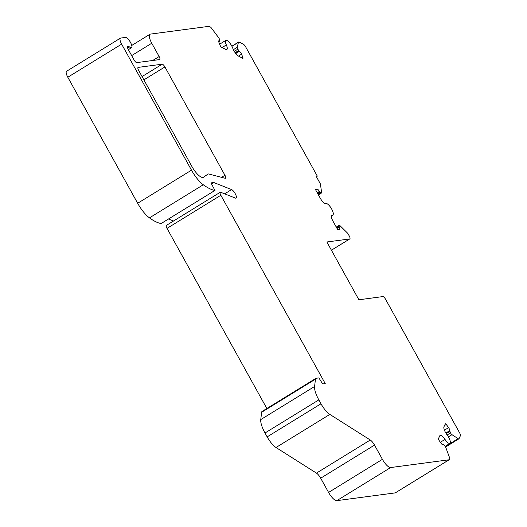 <?xml version="1.0" encoding="UTF-8"?>
<svg xmlns="http://www.w3.org/2000/svg" width="527" height="527" viewBox="0 0 527 527"><rect width="100%" height="100%" fill="white"/><g stroke="black" fill="none" stroke-linecap="round" stroke-linejoin="round"><path stroke-width="0.79" d="M136.783 62.614A3.333 1.061 -121.6 0 1 134.036 59.874L128.265 49.459A3.333 1.061 -121.6 0 1 127.659 46.468A3.333 1.061 -121.6 0 1 127.804 46.416L128.338 46.343A3.333 1.061 -121.6 0 1 129.385 46.87A6.001 1.91 58.4 0 0 131.533 47.726A6.001 1.91 58.4 0 0 130.235 41.976A6.001 1.91 58.4 0 0 125.512 37.417L120.716 38.049A6.667 2.121 58.4 0 0 120.426 38.148A6.667 2.121 58.4 0 0 121.638 44.136L191.499 170.168A20 6.37 58.4 0 0 203.29 184.76A62.818 20.013 58.4 0 0 214.93 190.431L211.011 182.902L213.784 182.526L231.584 189.588A5 1.594 -121.6 0 1 235.319 193.864A5 1.594 -121.6 0 1 236.083 198.093A5 1.594 -121.6 0 1 235.338 198.08L220.734 192.289A3.333 1.061 58.4 0 0 220.24 192.276A3.333 1.061 58.4 0 0 220.846 195.267L325.231 383.584L322.669 383.919L318.875 377.899L316.167 378.261A6.667 2.121 58.4 0 0 315.877 378.36A6.667 2.121 58.4 0 0 315.456 379.183L314.593 386.482A17.332 5.52 58.4 0 0 318.835 399.888L320.989 403.774A13.992 4.46 58.4 0 0 329.843 414.393L370.277 440.005A6.699 2.134 -121.6 0 1 374.519 445.091L382.411 459.333A10 3.188 58.4 0 0 390.639 467.548L449.063 459.788A3.333 1.061 58.4 0 0 449.208 459.735A3.333 1.061 58.4 0 0 449.36 459.557L449.768 458.681A1.331 0.422 58.4 0 0 449.689 458.035L445.901 447.739A2.332 0.744 58.4 0 0 444.604 445.618L443.635 444.577L443.181 444.676A2.668 0.85 -121.6 0 1 443.062 444.814A2.668 0.85 -121.6 0 1 441.244 443.451L438.971 440.256A1.331 0.422 -121.6 0 1 438.424 438.734L439.781 435.796A6.667 2.121 -121.6 0 1 440.085 435.447A6.667 2.121 -121.6 0 1 445.005 439.413A6.667 2.121 58.4 0 0 449.926 443.385A6.667 2.121 58.4 0 0 447.463 435.421L446.725 434.386A6.667 2.121 -121.6 0 1 443.965 426.778L445.328 423.84A1.331 0.422 -121.6 0 1 445.387 423.767A1.331 0.422 -121.6 0 1 446.297 424.452L448.569 427.647A2.668 0.85 -121.6 0 1 449.669 430.684L450.499 432.904A2.332 0.744 58.4 0 0 451.962 434.67L458.108 438.655A3.333 1.061 58.4 0 0 458.905 438.826A3.333 1.061 58.4 0 0 459.057 438.648L460.407 435.743A3.333 1.061 58.4 0 0 459.649 432.924L385.599 299.329A3.333 1.061 58.4 0 0 382.859 296.589L358.894 299.777L326.859 241.985L349.684 238.955A3.333 1.061 58.4 0 0 349.823 238.902A3.333 1.061 58.4 0 0 349.223 235.912L348.097 233.889A1.331 0.422 58.4 0 0 347.504 233.079L340.113 225.787A2.332 0.744 58.4 0 0 339.131 225.319A2.332 0.744 58.4 0 0 339.026 225.444L339.256 227.17A2.668 0.85 -121.6 0 1 339.737 229.561A2.668 0.85 -121.6 0 1 339.625 229.601L338.255 229.785A1.331 0.422 -121.6 0 1 337.155 228.685L332.992 221.175A6.667 2.121 -121.6 0 1 331.786 215.194A6.667 2.121 -121.6 0 1 332.32 215.095A6.667 2.121 58.4 0 0 332.86 214.99A6.667 2.121 58.4 0 0 331.411 208.593A6.667 2.121 58.4 0 0 326.154 203.534L325.712 203.6A6.667 2.121 -121.6 0 1 320.218 198.126L316.055 190.622A1.331 0.422 -121.6 0 1 315.811 189.424A1.331 0.422 -121.6 0 1 315.871 189.404L317.241 189.226A2.668 0.85 -121.6 0 1 319.434 191.413L321.022 192.954A2.332 0.744 58.4 0 0 321.463 193.007A2.332 0.744 58.4 0 0 321.602 192.395L320.449 184.272A1.331 0.422 58.4 0 0 320.126 183.429L316.174 176.295L317.313 176.143L245.681 46.903A3.333 1.061 58.4 0 0 243.421 44.288L239.251 42.114A3.333 1.061 58.4 0 0 238.619 42.041A3.333 1.061 58.4 0 0 238.428 42.344L237.242 47.305A2.332 0.744 58.4 0 0 237.802 49.189L239.377 51.31A2.668 0.85 -121.6 0 1 241.564 54.202L242.901 57.522A1.331 0.422 -121.6 0 1 242.954 58.319A1.331 0.422 -121.6 0 1 242.703 58.293L238.494 56.093A6.667 2.121 -121.6 0 1 233.013 48.846L232.585 47.766A6.667 2.121 58.4 0 0 225.846 40.375A6.667 2.121 58.4 0 0 226.34 44.933A6.667 2.121 -121.6 0 1 226.834 49.492A6.667 2.121 -121.6 0 1 225.569 49.347L221.36 47.147A1.331 0.422 -121.6 0 1 220.266 45.704L218.929 42.384A2.668 0.85 -121.6 0 1 218.83 40.783A2.668 0.85 -121.6 0 1 219.331 40.842L219.799 41.034L219.588 39.677A2.332 0.744 58.4 0 0 218.521 37.529L211.149 27.7A1.331 0.422 58.4 0 0 210.55 27.127L209.298 26.475A3.333 1.061 58.4 0 0 208.811 26.35L150.379 34.11A10 3.188 58.4 0 0 149.951 34.262A10 3.188 58.4 0 0 151.763 43.234L159.141 56.541A3.333 1.061 -121.6 0 1 159.747 59.531A3.333 1.061 -121.6 0 1 159.602 59.584L136.783 62.614M315.877 378.36L262.044 411.462A6.667 2.121 58.4 0 0 261.623 412.292L260.76 419.591A17.332 5.52 58.4 0 0 265.002 432.996L267.156 436.876A13.992 4.46 58.4 0 0 276.01 447.502L316.444 473.114A6.699 2.134 -121.6 0 1 320.686 478.2L328.578 492.435A10 3.188 58.4 0 0 336.806 500.65L395.237 492.89A3.333 1.061 58.4 0 0 395.375 492.837A3.333 1.061 58.4 0 0 395.487 492.732M316.404 176.71L317.313 176.143M191.914 166.499L138.66 70.427A3.333 1.061 -121.6 0 1 138.054 67.436A3.333 1.061 -121.6 0 1 138.199 67.39L162.164 64.202A3.333 1.061 -121.6 0 1 164.905 66.942L224.937 175.247A3.333 1.061 -121.6 0 1 225.543 178.238A3.333 1.061 -121.6 0 1 225.121 178.258L208.745 174.009A6.667 2.121 58.4 0 0 207.994 174.075A6.667 2.121 58.4 0 0 207.961 174.094L203.534 177.21A13.333 4.249 -121.6 0 1 203.468 177.256A13.333 4.249 -121.6 0 1 191.914 166.499M220.24 192.276L166.407 225.385A3.333 1.061 58.4 0 0 167.013 228.375L266.86 408.504M168.488 219.021L173.515 221.011M120.426 38.148L66.593 71.257A6.667 2.121 58.4 0 0 67.805 77.238L137.666 203.27A20 6.37 58.4 0 0 149.457 217.868A62.818 20.013 58.4 0 0 161.097 223.54L161.196 223.481M211.413 183.982L213.784 182.526M328.578 492.435L382.411 459.333M336.806 500.65L390.639 467.548M127.606 47.964L129.385 46.87M152.705 60.5L159.141 56.541M131.664 55.592L151.763 43.234M218.692 41.62L219.673 41.02M218.652 41.264L219.331 40.842M222.104 47.535L226.34 44.933M242.137 57.996L242.901 57.522M238.494 56.093L241.564 54.202M235.753 53.537L239.377 51.31M235.556 53.28L239.041 51.132M235.147 52.726L238.593 50.612M234.271 51.356L237.802 49.189M233.382 49.683L237.242 47.305M231.933 46.336L238.428 42.344M127.442 46.896L128.338 46.343M318.282 194.641L321.022 192.954M317.906 193.962L320.218 192.539M317.577 193.363L319.77 192.019M317.241 192.763L319.434 191.413M315.818 190.095L317.241 189.226M331.45 215.629L332.32 215.095M337.063 228.514L339.256 227.17M336.727 227.914L338.92 226.564M336.457 227.427L338.769 226.004M336.292 227.13L339.026 225.444M331.411 250.187L349.684 238.955M445.295 446.534L458.108 438.655M448.398 436.857L451.962 434.67M447.14 434.973L450.499 432.904M446.211 433.635L449.709 431.481M445.914 433.161L449.557 430.921M445.842 433.036L449.669 430.684M444.432 430.197L448.569 427.647M444.544 425.533L446.297 424.452M440.394 442.252L445.005 439.413M442.68 444.814L443.286 444.439M395.237 492.89L449.063 459.788M67.805 77.238L121.638 44.136M137.666 203.27L191.499 170.168M149.457 217.868L203.29 184.76M161.097 223.54L214.93 190.431M224.66 193.844L231.584 189.588M167.013 228.375L220.846 195.267M261.623 412.292L315.456 379.183M260.76 419.591L314.593 386.482M265.002 432.996L318.835 399.888M267.156 436.876L320.989 403.774M276.01 447.502L329.843 414.393M316.444 473.114L370.277 440.005M320.686 478.2L374.519 445.091M142.066 76.567L162.164 64.202M143.891 79.867L164.905 66.942M221.551 177.329L224.937 175.247M131.533 47.726L128.377 49.67M149.951 34.262L131.75 45.454M219.799 41.034L218.712 41.705M225.846 40.375L219.654 44.182M238.619 42.041L231.86 46.198M321.463 193.007L318.413 194.878M332.86 214.99L331.378 215.905M339.131 225.319L336.266 227.084M349.823 238.902L331.424 250.22M458.905 438.826L445.578 447.021M449.926 443.385L445.157 446.316M443.319 444.406L442.66 444.808M449.208 459.735L395.375 492.837M214.99 190.425L161.157 223.527"/></g></svg>
